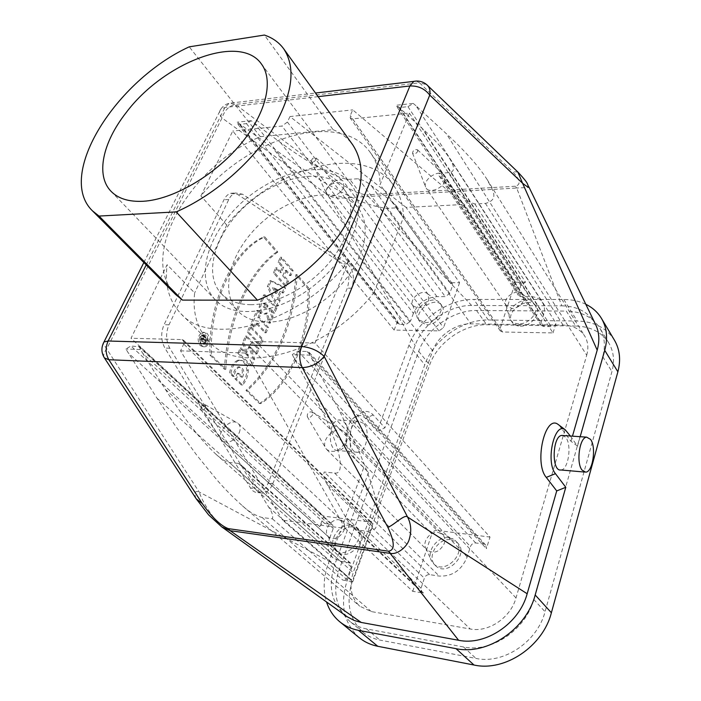 <?xml version="1.0" encoding="UTF-8"?>
<svg xmlns="http://www.w3.org/2000/svg" width="701" height="701" viewBox="0 0 701 701"><rect width="100%" height="100%" fill="white"/><g stroke="black" fill="none" stroke-linecap="round" stroke-linejoin="round"><path stroke-width="0.53" stroke-dasharray="3.5 2.63" d="M560.931 469.985C568.239 470.02 572.007 445.196 565.909 437.661L563.166 435.514M346.312 442.76C344.349 447.606 341.702 450.208 338.373 450.568C326.946 451.943 327.963 419.943 339.345 419.917L344.112 421.976C348.195 427.391 348.932 434.313 346.312 442.76M459.602 282.669L443.54 327.656L438.984 330.872L394.146 330.075L232.767 131.026L200.915 195.912C248.978 136.66 340.914 109.374 370.671 153.028C376.744 161.607 379.881 172.122 380.091 184.582L409.428 113.115L352.647 118.872L350.263 118.048L350.246 115.56L352.734 109.873L464.386 204.473L406.045 207.382L459.602 282.669L450.27 282.748L396.328 207.864L386.715 208.337C361.698 205.113 343.061 192.635 324.616 182.654L296.348 164.945L237.236 122.176L237.508 123.779L239.374 124.366L246.454 123.621L251.133 120.695L280.365 142.408C309.132 163.973 340.449 180.323 349.817 179.316L358.614 178.729C363.977 180.455 368.104 182.663 371.013 185.362L391.526 201.283L396.372 205.875L396.328 207.864M417.682 151.451L417.516 149.795C414.641 149.12 412.985 150.259 412.538 153.204C414.186 154.527 415.903 153.94 417.682 151.451M444.846 181.209C442.349 188.727 429.275 193.537 426.173 188.14L425.779 187.43C421.888 180.139 438.8 168.59 444.092 174.952L444.846 181.209M523.621 300.326L523.112 294.867L522.21 293.824C516.716 288.286 502.792 297.513 505.824 304.663L506.446 305.89L512.028 308.493C517.583 308.019 521.448 305.294 523.621 300.326M518.687 323.853C515.06 323.748 512.378 322.478 510.635 320.059L509.706 318.219C505.325 307.818 525.312 294.586 533.33 302.622L534.688 304.19C539.963 311.218 529.237 324.458 518.687 323.853M520.247 326.14C530.78 326.754 541.479 313.54 536.204 306.512C529.237 294.735 503.94 311.463 512.203 322.337C513.947 324.756 516.628 326.026 520.247 326.14M409.428 113.115L553.036 332.914L502.582 332.011L500.348 330.951L500.102 328.559L350.246 115.56M474.849 203.956L525.513 282.135L520.852 285.421L518.258 293.281L518.468 295.498L520.773 296.576L529.825 296.567C535.582 296.663 539.814 298.679 542.521 302.622C544.633 306.013 545.01 309.956 543.661 314.451L540.97 322.995L541.207 325.308L543.634 326.491L551.179 326.596C553.545 326.421 555.166 325.282 556.042 323.187L416.043 105.825L446.3 133.663C460.25 146.754 462.975 149.848 469.836 157.287C476.575 164.656 482.332 172.06 487.099 179.5C491.156 188.166 500.882 199.268 485.434 203.43L474.849 203.956C469.652 202.274 465.797 200.1 463.265 197.445L443.777 180.77L439.133 175.89L439.212 173.305L448.92 172.648C454.923 172.087 455.037 167.162 449.262 157.883C444.075 149.891 435.374 140.358 423.167 129.291L396.529 105.203L396.827 106.631L399.447 107.551L407.964 106.657L413.257 103.424L396.529 105.203M525.513 282.135L515.507 282.223L500.102 328.559M553.036 332.914L556.042 323.187M413.257 103.424L416.043 105.825M586.719 355.223C588.726 347.959 588.034 341.527 584.643 335.928C580.016 329.006 572.831 325.404 563.096 325.106L470.932 323.836C455.624 323.354 437.722 336.033 432.71 350.807L353.234 572.603C348.756 586.492 350.921 597.681 359.718 606.181L371.407 611.605L470.257 628.999C488.466 632.714 510.722 617.669 515.997 597.944L586.719 355.223L446.3 133.663M363.521 423.351L358.807 421.275C347.556 421.319 346.531 453.678 357.834 452.268C366.421 452.478 370.733 430.248 363.521 423.351M585.808 304.269C579.228 301.106 571.885 299.511 563.788 299.493L473.736 299.415C447.72 299.003 417.743 320.322 408.972 345.234L377.217 431.194L384.91 427.855L373.186 414.948C368.542 410.234 363.609 410.234 358.377 414.931C348.283 423.93 347.039 451.418 356.362 459.979L368.551 472.474L351.446 455.431C343.753 448.351 344.778 425.831 353.12 418.392C357.44 414.501 361.541 414.493 365.405 418.366L377.217 431.194M359.254 637.708C343.604 623.058 339.643 603.833 347.372 580.034L424.771 364.783C433.2 340.151 462.625 319.297 488.325 319.989L577.177 321.023C594.054 321.487 606.479 327.875 614.453 340.195M203.562 338.092L202.16 338.057L203.562 338.092L204.306 338.837L202.904 338.802L202.387 339.494L202.002 338.399M203.413 338.434L203.798 339.529L204.157 339.17L202.747 339.135M202.16 338.057L202.904 338.802M204.981 339.827L205.989 341.843L204.578 341.808L203.676 339.564L205.007 340.879L205.779 339.188L202.081 335.525L200.504 339.38L201.976 341.536L203.938 341.256L203.386 341.58L201.914 339.415L203.492 335.551L207.189 339.223L206.409 340.914L205.086 339.599L203.579 339.792M204.578 341.808L203.693 343.735L202.528 341.221M203.676 339.564L205.086 339.599M206.409 340.914L205.007 340.879M207.189 339.223L205.779 339.188M203.492 335.551L202.081 335.525M202.309 338.119L200.907 338.084M201.914 339.415L200.504 339.38M205.989 341.843L205.104 343.779L203.938 341.256M205.104 343.779L203.693 343.735M202.554 343.508L204.622 344.244C208.705 343.788 208.092 333.991 204.044 334.92C200.915 336.857 200.416 339.722 202.554 343.508M201.143 343.464C199.014 339.687 199.505 336.822 202.633 334.885C206.69 333.956 207.294 343.744 203.22 344.2L201.143 343.464M200.162 345.602L203.351 346.732C209.652 346.04 208.714 330.925 202.449 332.362C197.629 335.358 196.867 339.775 200.162 345.602M201.573 345.646C198.278 339.81 199.04 335.393 203.86 332.388C210.125 330.951 211.054 346.084 204.753 346.776L201.573 345.646M224.399 369.225C227.115 318.044 249.127 271.182 276.457 252.08L263.48 237.008C233.056 250.108 208.066 301.588 209.941 355.065L224.399 369.225L225.792 369.287L211.351 355.118C209.476 301.596 234.449 250.073 264.855 236.964L277.824 252.045L276.457 252.08M264.855 236.964L263.48 237.008M211.351 355.118L209.941 355.065M277.824 252.045C250.511 271.156 228.508 318.061 225.792 369.287M259.405 403.513C289.907 384.279 309.272 336.454 308.011 288.707L295.892 274.643C292.475 324.554 275.844 363.127 245.981 390.369L259.405 403.513L260.772 403.601L247.365 390.439C277.202 363.179 293.833 324.572 297.25 274.626L309.351 288.698L308.011 288.707M297.25 274.626L295.892 274.643M247.365 390.439L245.981 390.369M309.351 288.698C310.613 336.48 291.257 384.35 260.772 403.601M282.713 275.852L285.097 270.393L289.583 275.563L291.756 270.568L280.312 257.293L278.095 262.323L282.319 267.195L279.918 272.654L275.668 267.8L273.425 272.882L285.035 286.061L287.226 281.005L282.713 275.852L284.071 275.835L288.584 280.996L286.394 286.052L274.792 272.864L277.035 267.782L281.285 272.636L283.677 267.169L279.454 262.297L281.679 257.258L293.114 270.542L290.941 275.546L286.455 270.376L285.097 270.393M290.941 275.546L289.583 275.563M293.114 270.542L291.756 270.568M281.679 257.258L280.312 257.293M279.454 262.297L278.095 262.323M283.677 267.169L282.319 267.195M281.285 272.636L279.918 272.654M277.035 267.782L275.668 267.8M274.792 272.864L273.425 272.882M286.394 286.052L285.035 286.061M288.584 280.996L287.226 281.005M286.455 270.376L284.071 275.835M278.104 290.074L273.828 287.638L272.452 287.647L275.318 293.325L276.685 293.325L278.104 290.074L276.737 290.083L272.452 287.647M273.828 287.638L276.685 293.325M276.737 290.083L275.318 293.325M278.77 300.484L277.289 297.408L279.778 291.704L282.065 292.895L284.247 287.874L269.946 280.759L267.353 286.63L276.334 306.092L278.77 300.484L280.137 300.484L277.701 306.092L268.728 286.621L271.322 280.742L285.605 287.866L283.432 292.887L281.145 291.695L278.656 297.408L277.289 297.408M281.145 291.695L279.778 291.704M283.432 292.887L282.065 292.895M285.605 287.866L284.247 287.874M271.322 280.742L269.946 280.759M268.728 286.621L267.353 286.63M277.701 306.092L276.334 306.092M278.656 297.408L280.137 300.484M265.451 303.007L264.987 303.954L263.62 303.945L264.075 302.998L265.451 303.007L268.01 305.811L266.643 305.802L265.039 308.125C263.392 307.73 262.919 306.337 263.62 303.945M264.987 303.954C264.286 306.346 264.759 307.739 266.415 308.133L267.677 306.714L266.301 306.705M267.677 306.714L268.01 305.811M264.075 302.998L266.643 305.802M268.939 323.135L271.681 316.808L268.904 308.624L273.302 313.075L275.546 307.905L263.707 294.884L260.763 301.237L259.195 306.933C259.51 311.638 261.166 314.004 264.163 314.022L265.994 313.014L268.939 323.135L270.314 323.152L267.37 313.032L265.53 314.039C262.542 314.013 260.886 311.647 260.579 306.942L262.139 301.237L265.083 294.884L276.913 307.914L274.669 313.084L270.384 308.396L273.057 316.826L271.681 316.808M270.279 308.633L268.904 308.624M270.384 308.396L269.009 308.387M274.669 313.084L273.302 313.075M276.913 307.914L275.546 307.905M265.083 294.884L263.707 294.884M262.139 301.237L260.763 301.237M260.579 306.942L259.195 306.933M267.37 313.032L265.994 313.014M268.141 315.897L266.766 315.879M273.057 316.826L270.314 323.152M253.736 327.104L255.567 322.933L264.785 332.712L267.063 327.446L257.898 317.649L259.703 313.531L256.838 310.447L250.827 324.037L253.736 327.104L255.111 327.122L252.211 324.055L258.213 310.455L261.079 313.54L259.274 317.667L268.439 327.472L266.152 332.738L256.943 322.959L255.567 322.933M266.152 332.738L264.785 332.712M268.439 327.472L267.063 327.446M259.274 317.667L257.898 317.649M261.079 313.54L259.703 313.531M258.213 310.455L256.838 310.447M252.211 324.055L250.827 324.037M256.943 322.959L255.111 327.122M261.832 339.512L249.644 326.719L247.287 332.055L259.528 344.813L261.832 339.512L263.199 339.547L260.903 344.857L248.671 332.09L251.028 326.745L249.644 326.719M248.671 332.09L247.287 332.055M260.903 344.857L259.528 344.813M251.028 326.745L263.199 339.547M237.902 353.295L250.38 365.896L253.359 359.035L248.653 346.688L255.55 353.979L257.784 348.835L245.499 336.103L242.441 343.008L247.085 355.337L240.224 348.038L237.902 353.295L239.286 353.339L241.608 348.082L248.469 355.381L243.834 343.052L246.883 336.138L259.16 348.879L256.925 354.023L250.029 346.723L254.735 359.087L251.755 365.948L250.38 365.896M254.735 359.087L253.359 359.035M250.029 346.723L248.653 346.688M256.925 354.023L255.55 353.979M259.16 348.879L257.784 348.835M246.883 336.138L245.499 336.103M243.834 343.052L242.441 343.008M248.469 355.381L247.085 355.337M241.608 348.082L240.224 348.038M251.755 365.948L239.286 353.339M237.77 360.244C233.486 362.224 230.734 366.535 229.516 373.195L232.75 376.367C233.486 371.416 235.291 368.244 238.165 366.86C242.388 368.069 243.396 371.477 241.205 377.077L237.385 373.3L234.966 378.812L241.197 384.919C244.631 381.318 246.533 376.411 246.901 370.198C245.736 363.425 242.826 360.086 238.174 360.174L239.558 360.226C244.211 360.139 247.111 363.477 248.285 370.259C247.917 376.472 246.016 381.379 242.581 384.989L236.351 378.882L238.769 373.361L242.59 377.147C244.78 371.539 243.773 368.13 239.549 366.921C236.675 368.305 234.87 371.477 234.143 376.437L230.909 373.256L229.516 373.195M234.143 376.437L232.75 376.367M242.59 377.147L241.205 377.077M238.769 373.361L237.385 373.3M236.351 378.882L234.966 378.812M242.581 384.989L241.197 384.919M248.285 370.259L246.901 370.198M230.909 373.256C232.119 366.597 234.87 362.277 239.155 360.296M268.08 483.243L272.794 483.769C270.253 489.64 266.827 492.768 262.507 493.136C259.598 493.136 257.153 491.585 255.19 488.474L250.432 487.931C252.404 491.033 254.849 492.584 257.766 492.575C262.095 492.216 265.53 489.105 268.08 483.243L347.284 288.199C350.334 277.798 348.853 269.71 342.824 263.935L237.718 194.51L230.682 193.292C227.904 194.177 225.661 196.333 223.969 199.767L164.052 324.729C160.652 332.887 160.932 340.66 164.893 348.055L250.432 487.931M272.794 483.769L351.832 288.172C354.872 277.745 353.392 269.631 347.389 263.848L242.528 194.203L235.51 192.985C232.732 193.87 230.498 196.035 228.798 199.478L168.976 324.808C165.585 332.993 165.865 340.8 169.817 348.213L255.19 488.474M175.732 294.595C137.072 257.512 190.33 165.795 260.343 136.686L189.226 46.836M165.34 389.335L329.715 537.991C326.92 546.263 328.042 552.896 333.063 557.882L340.397 561.221L350.605 563.201L351.271 567.048L347.819 576.643C346.732 579.044 345.067 580.191 342.833 580.086L352.796 581.69L282.74 520.212L345.225 528.414L412.74 591.337L423.518 593.064L421.836 592.249L421.038 588.244L424.35 578.202C425.411 575.714 427.154 574.522 429.573 574.618L439.264 576.082C452.311 576.599 461.617 570.22 467.173 556.944L470.441 546.578C471.466 544.107 473.228 542.907 475.707 542.968L483.672 544.002L485.732 545.036L486.406 548.681L489.99 537.062L315.056 343.069L348.783 260.895L373.992 292.378C328.05 352.927 239.444 376.577 209.336 341.886C197.305 329.321 192.407 313.005 194.641 292.93L167.136 264.706L131.026 338.25L323.748 516.155L319.77 526.67C320.839 524.409 322.425 523.305 324.545 523.34L332.712 524.856L333.264 528.449L142.838 353.435L140.244 349.501L139.701 346.785L130.903 346.005L125.865 349.028L156.971 398.186L175.224 425.647L196.394 454.704L215.426 478.135C223.207 487.361 232.189 496.562 242.371 505.754C248.592 511.581 255.19 515.498 262.156 517.513L272.382 518.854C273.329 515.883 272.076 511.949 268.614 507.068L250.222 476.785C247.497 472.185 244.491 468.277 241.205 465.07L238.603 463.44L229.323 462.511C226.283 462.161 221.972 459.532 216.381 454.607C201.362 440.876 184.345 419.119 165.34 389.335L142.838 353.435M348.783 260.895C301.036 322.846 210.659 348.231 180.972 313.741C169.072 301.29 164.455 284.939 167.136 264.706M312.628 414.712C310.92 417.41 309.15 418.059 307.301 416.674C307.029 413.178 308.633 411.61 312.111 411.96L312.628 414.712M345.663 441.586C347.021 437.696 346.636 434.541 344.506 432.131L343.534 431.299C335.604 424.99 319.849 440.491 325.983 448.596L326.797 449.586C333.93 453.547 340.213 450.874 345.663 441.586M438.125 532.339L442.708 534.574C444.82 536.948 445.345 539.928 444.285 543.52C439.72 552.002 434.007 554.219 427.154 550.171L425.884 548.454C421.914 541.882 430.256 530.946 438.125 532.339M449.148 537.798L453.363 539.165L455.86 541.111C467.742 552.37 444.539 575.731 433.481 563.578L431.579 561.028C425.84 551.468 437.783 535.766 449.148 537.798M451.023 539.761L457.727 543.073C469.6 554.333 446.458 577.642 435.409 565.497C426.024 557.129 438.116 537.387 451.023 539.761M205.673 407.465L205.288 404.819C202.081 404.757 200.635 406.308 200.95 409.48C202.545 410.541 204.122 409.875 205.673 407.465M239.181 432.876C240.732 428.916 240.443 425.822 238.314 423.606L237.534 423.001C230.252 417.638 215.75 433.262 221.682 440.123L222.348 440.85C228.517 443.891 234.125 441.236 239.181 432.876M339.091 519.783L342.675 521.421C344.822 523.629 345.278 526.574 344.06 530.263C339.81 537.939 334.675 540.191 328.673 537.01L327.604 535.739C323.406 529.851 331.661 518.433 339.091 519.783M350.868 525.128L354.128 526.127L356.143 527.555C367.315 536.975 346.39 560.423 335.989 550.048L334.386 548.147C328.305 539.56 340.125 523.148 350.868 525.128M352.883 527.021L358.15 529.448C369.313 538.867 348.45 562.263 338.048 551.897C328.935 544.624 340.888 524.769 352.883 527.021M140.244 349.501L125.865 349.028M352.796 581.69L372.564 526.328L371.986 522.753L370.417 522.026L323.748 516.155M370.417 522.026L181.901 339.582L131.026 338.25M181.901 339.582L183.557 340.213L183.723 344.077L372.564 526.328M282.74 520.212L180.569 350.842L183.723 344.077M329.715 537.991L333.264 528.449M367.911 531.384L375.228 528.72C377.375 524.76 378.356 520.186 378.154 514.998C377.12 504.001 374.369 492.181 369.909 479.545C366.29 468.855 359.885 453.109 355.17 442.804L338.916 409.822L309.93 355.153L292.256 354.566L315.485 398.045C339.039 441.577 346.811 475.129 334.605 473.07L324.212 472.027C322.977 475.471 324.125 479.843 327.665 485.127L345.313 516.611C347.792 521.15 350.57 524.953 353.628 528.028L356.494 529.886L367.911 531.384L470.257 628.999M309.93 355.153L309.237 352.437L307.003 351.508L298.013 351.219L292.256 354.566M345.225 528.414L246.165 353.032L180.569 350.842M436.942 530.394C434.567 530.342 432.868 531.524 431.834 533.917L249.258 345.979C250.73 343.21 252.798 341.72 255.479 341.51L436.942 530.394L489.99 537.062M315.056 343.069L255.479 341.51M412.74 591.337L431.834 533.917M249.258 345.979L246.165 353.032M266.774 322.074C292.291 322.556 325.553 304.769 345.795 279.252C366.106 253.744 370.715 224.39 358.439 208.363C341.352 185.73 296.698 192.486 264.531 220.061C232.049 247.26 218.046 290.196 237.569 310.771C244.5 317.974 254.235 321.75 266.774 322.074M370.671 153.028L393.769 185.625C363.749 141.549 273.206 166.873 226.721 225.056L194.641 292.93M393.769 185.625C399.894 194.282 403.163 204.815 403.574 217.205L380.091 184.582M373.992 292.378L403.574 217.205M250.599 304.69C276.299 304.917 310.035 286.683 330.723 260.825C351.481 234.966 356.423 205.446 344.209 189.507C327.209 166.996 282.17 174.312 249.495 202.317C216.504 229.946 201.897 273.171 221.306 293.631C228.202 300.808 237.963 304.488 250.599 304.69M223.637 223.146C203.325 250.835 198.909 283.099 215.356 299.879C234.108 320.313 281.338 313.531 317.544 282.634C353.97 251.992 368.419 206.515 351.341 184.67C328.418 151.872 256.058 175.846 223.637 223.146M260.343 136.686L333.098 129.676L264.391 35.05M333.098 129.676C341.221 132.971 347.731 137.983 352.647 144.713M221.674 526.837C210.878 515.095 203.351 503.458 199.075 491.936C194.694 490.604 193.73 492.891 196.201 498.788M517.881 172.069L512.668 171.605C520.221 179.868 521.088 184.749 515.288 186.238L516.698 188.034L529.124 187.395M339.994 182.935C331.371 180.972 323.117 189.752 327.647 194.79C331.669 197.542 336.909 198.593 343.35 197.962L368.314 196.482L366.728 194.834C359.525 194.186 350.614 190.216 339.994 182.935L235.483 104.414L419.478 82.814L512.668 171.605M471.633 305.461L368.314 196.482L516.698 188.034L561.834 305.829L471.633 305.461C448.973 305.014 422.738 323.652 415.15 345.4L384.91 427.855M318.096 96.65L224.96 107.481L220.736 109.338C218.905 111.599 219.334 114.473 222.033 117.97L327.647 194.79L415.15 345.4M561.834 305.829C577.633 306.197 588.84 312.304 595.447 324.16M570.334 436.013L577.501 446.116L580.174 436.697M559.074 425.156L570.982 441.315L577.501 446.116M570.982 441.315L572.463 436.162M346.233 616.091C331.459 603.508 327.665 586.281 334.833 564.41L199.075 491.936L103.196 343.499M368.551 472.474L334.833 564.41M363.644 467.926L328.366 563.42C323.468 576.949 322.863 589.804 326.552 601.984M575.67 326.026L486.704 324.765C463.668 324.081 437.17 342.833 429.652 364.967L352.48 580.849C345.654 602.045 349.151 619.176 362.987 632.232C367.797 636.193 373.423 638.804 379.872 640.074L475.988 658.432C503.502 664.53 537.465 641.73 545.054 611.736L611.947 371.609C614.768 360.892 613.726 351.376 608.818 343.034C601.712 332.151 590.663 326.482 575.67 326.026L566.32 311.095C581.462 311.437 592.599 317.062 599.723 327.963C604.639 336.314 605.638 345.9 602.737 356.704L533.733 599.416C525.873 629.778 491.348 653.017 463.554 646.979L366.518 628.911C360.016 627.675 354.355 625.064 349.527 621.086C335.656 607.969 332.248 590.698 339.31 569.282L418.699 351.332C426.427 329.023 453.267 309.973 476.514 310.49L566.32 311.095M280.365 142.408L413.424 313.347C418.217 303.2 426.068 297.627 436.968 296.628L445.258 296.619L449.735 293.447L452.46 285.868L452.276 283.633L450.27 282.748M413.424 313.347L410.453 321.312L254.148 122.833M240.014 124.314L397.52 321.146L397.739 323.59L399.535 324.379L406.01 324.467L410.453 321.312M251.133 120.695L237.236 122.176M515.507 282.223L464.386 204.473M406.045 207.382L289.969 116.559L352.734 109.873M226.721 225.056L200.915 195.912M397.52 321.146L394.146 330.075M289.969 116.559L287.401 122.053L281.986 126.04L232.767 131.026M426.699 324.773C436.679 325.387 447.22 311.743 441.744 305.382C434.795 295.051 411.969 312.409 420.074 321.838L426.699 324.773M425.008 322.591C435.006 323.196 445.573 309.527 440.097 303.174L438.905 301.929C431.168 294.858 412.749 308.869 417.507 318.184L418.383 319.665L425.008 322.591M428.732 300.203L428.258 294.525L427.461 293.701C422.16 288.83 409.34 298.591 412.626 304.979L413.204 305.969L417.796 307.967C422.852 307.52 426.497 304.935 428.732 300.203M343.84 187.553C338.417 195.518 332.826 197.848 327.069 194.536L326.71 193.967C322.732 187.614 338.154 175.723 343.236 181.235L343.84 187.553M316.046 159.583C314.434 161.835 312.891 162.43 311.428 161.379C311.735 158.654 313.233 157.497 315.923 157.909L316.046 159.583M438.984 330.872L281.986 126.04M287.401 122.053L443.54 327.656M352.647 118.872L502.582 332.011M407.964 106.657L551.179 326.596M543.634 326.491L399.447 107.551M399.035 107.612L540.97 322.995M543.661 314.451L423.167 129.291M448.92 172.648L529.825 296.567M520.773 296.576L439.212 173.305M443.777 180.77L518.258 293.281M520.852 285.421L463.265 197.445M563.096 325.106L485.434 203.43M488.325 319.989L473.736 299.415M563.788 299.493L577.177 321.023M347.389 263.848L342.824 263.935M351.832 288.172L347.284 288.199M242.528 194.203L237.718 194.51M228.798 199.478L223.969 199.767M168.976 324.808L164.052 324.729M169.817 348.213L164.893 348.055M351.446 455.431L356.362 459.979M373.186 414.948L365.405 418.366M319.77 526.67L128.204 352.91M324.545 523.34L130.903 346.005M138.228 346.233L331.293 524.217M340.397 561.221L229.323 462.511M238.603 463.44L349.168 562.535M351.271 567.048L250.222 476.785M268.614 507.068L347.819 576.643M272.382 518.854L342.833 580.086M371.407 611.605L262.156 517.513M156.971 398.186L353.234 572.603M515.997 597.944L338.916 409.822M312.383 359.49L486.406 548.681M307.003 351.508L483.672 544.002M475.707 542.968L298.013 351.219M294.402 358.851L470.441 546.578M467.173 556.944L315.485 398.045M334.605 473.07L439.264 576.082M429.573 574.618L324.212 472.027M327.665 485.127L424.35 578.202M421.038 588.244L345.313 516.611M423.518 593.064L356.494 529.886M104.081 357.379C103.091 355.162 103.958 352.384 106.675 349.045L222.033 117.97C224.486 110.416 228.973 105.904 235.483 104.414L229.174 103.266L224.96 107.481L146.202 264.899M416.263 81.053L419.478 82.814L426.743 84.663M515.288 186.238L366.728 194.834M560.975 427.268L567.53 432.07M347.372 580.034L328.366 563.42M408.972 345.234L424.771 364.783M533.733 599.416L545.054 611.736M602.737 356.704L611.947 371.609M463.554 646.979L475.988 658.432M366.518 628.911L379.872 640.074M339.31 569.282L352.48 580.849M418.699 351.332L429.652 364.967M476.514 310.49L486.704 324.765M432.71 350.807L273.521 148.927M386.715 208.337L470.932 323.836M358.614 178.729L445.258 296.619M436.968 296.628L349.817 179.316M399.535 324.379L239.374 124.366M246.454 123.621L406.01 324.467M449.735 293.447L371.013 185.362M391.526 201.283L452.46 285.868M585.685 472.15L584.538 472.045M412.538 153.204L425.779 187.43M417.516 149.795L444.092 174.952M523.112 294.867L444.592 175.592M506.446 305.89L426.173 188.14M505.824 304.663L509.706 318.219M522.21 293.824L533.33 302.622M510.635 320.059L512.203 322.337M534.688 304.19L536.204 306.512M500.348 330.951L350.263 118.048M541.207 325.308L396.827 106.631M449.262 157.883L542.521 302.622M439.141 175.881L518.468 295.498M487.099 179.5L584.643 335.928M358.807 421.275L339.345 419.917M357.834 452.268L338.373 450.568M202.387 339.494L203.798 339.529M203.386 341.58L201.976 341.536M203.22 344.2L204.622 344.244M202.633 334.885L204.044 334.92M203.86 332.388L202.449 332.362M204.753 346.776L203.351 346.732M265.039 308.125L266.415 308.133M265.53 314.039L264.163 314.022M239.549 366.921L238.165 366.86M239.558 360.226L238.174 360.174M230.682 193.292L235.51 192.985M257.766 492.575L262.507 493.136M353.12 418.392L358.377 414.931M180.972 313.741L209.336 341.886M307.301 416.674L325.983 448.596M312.111 411.96L343.534 431.299M326.797 449.586L427.154 550.171M344.506 432.131L442.708 534.574M425.884 548.454L431.579 561.028M441.025 533.277L453.363 539.165M457.727 543.073L455.86 541.111M435.409 565.497L433.481 563.578M200.95 409.48L221.682 440.123M205.288 404.819L237.534 423.001M222.348 440.85L328.673 537.01M238.314 423.606L342.675 521.421M327.604 535.739L334.386 548.147M341.326 520.466L354.128 526.127M358.15 529.448L356.143 527.555M338.048 551.897L335.989 550.048M183.557 340.213L371.986 522.753M139.701 346.785L332.712 524.856M333.063 557.882L216.381 454.607M350.605 563.201L241.205 465.061M242.362 505.754L359.718 606.181M485.732 545.036L309.237 352.437M353.628 528.028L421.836 592.249M221.306 293.631L237.569 310.771M344.209 189.507L358.439 208.363M111.03 191.294L215.356 299.879M261.368 63.914L351.341 184.67M143.854 262.533L220.736 109.338C222.76 106.201 225.573 104.177 229.174 103.266L315.494 93.031M362.987 632.232L349.527 621.086M608.818 343.034L599.723 327.963M397.739 323.59L237.508 123.779M396.372 205.884L452.276 283.633M418.383 319.665L420.074 321.838M440.097 303.174L441.744 305.382M412.626 304.979L417.507 318.184M427.461 293.701L438.905 301.929M428.258 294.525L343.683 181.734M413.204 305.969L327.069 194.536M311.428 161.379L326.71 193.967M315.923 157.909L343.236 181.235"/><path stroke-width="1.05" d="M581.996 470.056C575.924 462.704 579.604 437.17 586.667 437.152L590.566 439.396C596.498 447.019 592.809 472.15 585.685 472.15L581.996 470.056M563.166 435.514L561.913 435.426C552.309 435.671 551.284 471.834 560.931 469.985L584.538 472.045M182.462 300.107L99.007 216.066L92.479 210.87C55.537 175.39 115.919 80.405 189.226 46.836L264.391 35.05C272.575 37.81 279.016 42.402 283.73 48.842C296.549 68.505 292.378 95.967 271.217 131.227C249.88 164.367 212.412 196.184 176.196 211.895L257.469 300.212L182.462 300.107L175.732 294.595L92.479 210.87M143.223 201.275C172.683 199.61 213.454 176.249 239.689 145.247C266.021 114.245 274.082 80.624 261.368 63.914C239.698 32.807 163.14 62.853 125.926 112.94C102.74 142.408 95.415 175.399 111.03 191.294C118.197 198.663 128.931 201.993 143.223 201.275M283.73 48.842L352.647 144.713C366.106 165.182 363.547 192.249 344.953 225.924C326.123 257.477 291.695 286.709 257.469 300.212M99.007 216.066L176.196 211.895M103.196 343.499L103.976 341.983L108.12 341.01C105.255 347.6 105.501 353.839 108.848 359.736L104.431 357.931L196.201 498.788L202.309 503.625C212.166 517.522 220.833 525.864 228.333 528.642L230.103 530.675L221.735 526.88M426.743 84.663L518.416 172.586C530.368 185.616 526.179 183.031 529.124 187.395C528.826 187.772 526.635 186.387 522.56 183.241L517.881 172.069M387.846 527.275C393.944 525.303 404.705 513.614 407.579 517.049C411.084 523.884 411.653 531.209 409.305 539.008C407.851 545.904 397.87 555.034 390.15 553.369L388.52 551.188C395.022 550.224 394.803 542.25 387.846 527.275L302.28 367.604C299.178 360.98 298.976 353.952 301.667 346.513L409.936 85.969L318.096 96.65M529.124 187.395L595.447 324.16C599.259 331.88 599.837 340.546 597.199 350.141L522.56 183.241L429.748 95.099C424.894 88.755 418.295 85.706 409.936 85.969L413.774 81.377L416.263 81.053M326.552 601.984C329.146 610.01 333.553 616.608 339.775 621.778C345.094 626.107 351.324 628.963 358.456 630.339L456.018 648.662C487.248 655.523 526.355 629.218 535.187 594.983L565.795 487.291L555.464 473.666C545.308 461.766 554.5 421.275 565.208 429.748L570.334 436.013M565.795 487.291L556.725 490.928L546.272 477.39C533.803 463.046 545.106 414.063 558.145 424.455L559.074 425.156M315.494 93.031L413.774 81.377C419.119 80.396 423.737 81.763 427.628 85.496C429.766 87.932 430.475 91.139 429.748 95.099L324.16 356.38L407.579 517.049L527.161 593.756L556.725 490.928M572.463 436.162L597.199 350.141M527.161 593.756C519.397 623.355 485.705 646.068 458.603 640.276L390.15 553.369L230.103 530.675L361.208 622.444L458.603 640.276M361.208 622.444L354.329 620.516L347.17 616.749L221.674 526.837L208.6 514.876L196.201 498.788M580.174 436.697L604.726 350.334C607.951 338.329 606.873 327.691 601.484 318.429C597.769 312.304 592.547 307.581 585.808 304.269M601.484 318.429L614.453 340.195C619.824 349.422 620.972 359.972 617.879 371.819L551.38 612.753C542.977 646.392 504.79 671.987 474.007 665.021L377.76 646.287C370.715 644.876 364.546 642.02 359.254 637.708L339.775 621.778M143.854 262.533L103.976 341.983C101.093 347.433 101.242 352.743 104.431 357.931L104.081 357.379M146.202 264.899L108.12 341.01L301.667 346.513C310.622 347.337 318.123 350.631 324.16 356.38C318.482 363.477 311.183 367.219 302.28 367.604L108.848 359.736L202.309 503.625M228.333 528.642L388.52 551.188M555.464 473.666L546.272 477.39M604.726 350.334L617.879 371.819M551.38 612.753L535.187 594.983M474.007 665.021L456.018 648.662M358.456 630.339L377.76 646.287M586.667 437.152L561.913 435.426M565.208 429.748L558.145 424.455"/></g></svg>
